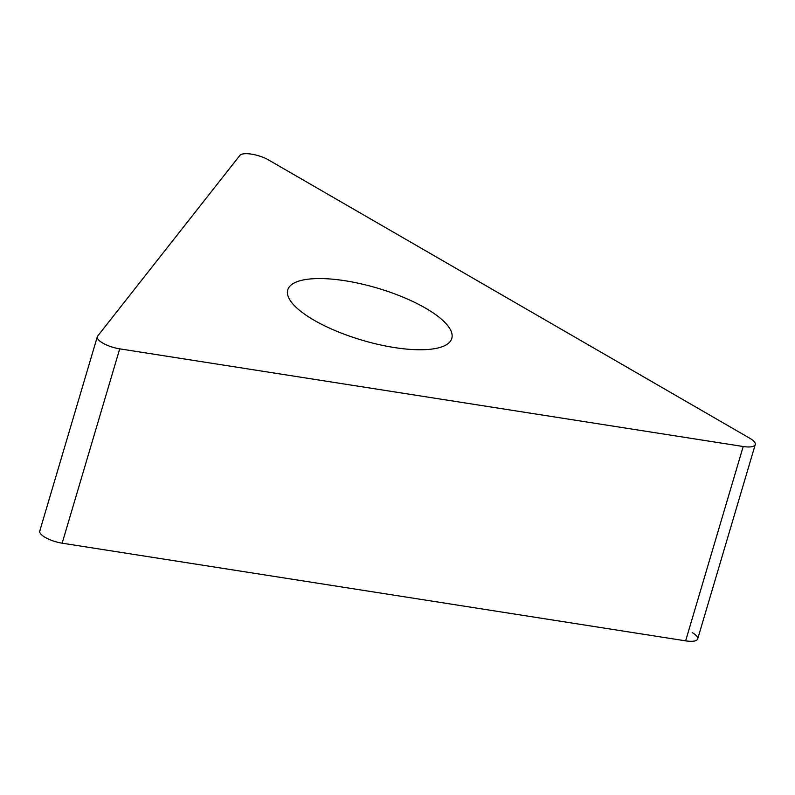<?xml version="1.0" encoding="UTF-8"?>
<svg xmlns="http://www.w3.org/2000/svg" width="795" height="795" viewBox="0 0 795 795"><rect width="100%" height="100%" fill="white"/><g stroke="black" fill="none" stroke-linecap="round" stroke-linejoin="round"><path stroke-width="1.19" d="M97.318 336.722L39.75 531.07A17.957 5.694 16.5 0 0 62.149 543.184L685.638 640.85A17.957 5.694 16.5 0 0 697.682 638.942L755.25 444.594A17.957 5.694 -163.5 0 1 743.206 446.512L119.717 348.846A17.957 5.694 -163.5 0 1 97.318 336.722A17.957 5.694 -163.5 0 1 97.656 336.086L239.871 155.413A17.957 5.694 -163.5 0 1 268.452 159.894L749.735 438.224A17.957 5.694 -163.5 0 1 755.25 444.594M448.37 326.477A85.542 27.139 16.5 0 0 361.119 283.845A85.542 27.139 16.5 0 0 287.76 289.867A85.542 27.139 16.5 0 0 291.179 301.852A85.542 27.139 16.5 0 0 378.43 344.474A85.542 27.139 16.5 0 0 451.789 338.451A85.542 27.139 16.5 0 0 448.37 326.477M40.088 530.424A17.957 5.694 16.5 0 0 62.149 543.184L685.638 640.85A17.957 5.694 16.5 0 0 692.167 632.572M685.638 640.85L743.206 446.512M119.717 348.846L62.149 543.184"/></g></svg>
